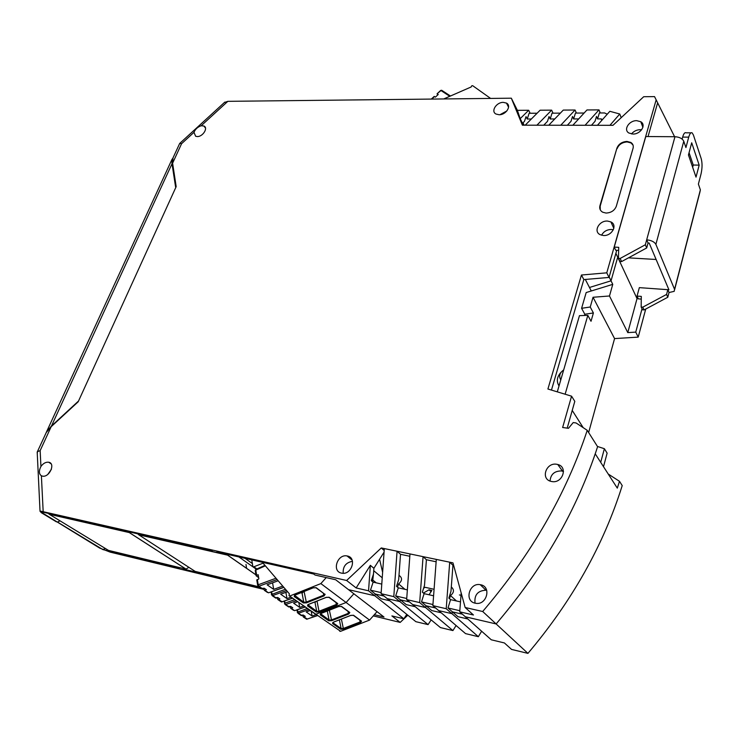 <?xml version="1.0" encoding="UTF-8"?>
<svg xmlns="http://www.w3.org/2000/svg" width="739" height="739" viewBox="0 0 739 739"><rect width="100%" height="100%" fill="white"/><g stroke="black" fill="none" stroke-linecap="round" stroke-linejoin="round"><path stroke-width="1.11" d="M263.657 589.316L110.194 552.125L99.58 548.033L40.118 511.508L119.191 529.577L125.667 531.692L124.152 530.713L211.428 550.657L212.869 551.645L218.338 552.901L216.906 551.913L313.733 574.037L315.054 575.034L335.682 579.755L348.512 589.648L374.784 595.754L368.549 590.803L356.152 587.948L370.359 565.335L373.897 568.291L384.068 552.144M584.124 113.039L575.459 113.067L573.612 118.942L572.522 116.494L570.988 121.344L567.349 125.251M407.365 589.879L398.303 587.828L396.52 586.332L398.681 579.672L400.52 554.315L397.074 551.239L393.795 596.622L399.854 601.574L387.245 598.645L381.093 593.694L384.326 548.578L381.278 547.95L384.188 550.5M551.451 390.081L583.828 279.573L581.454 275.019L547.913 389.01L571.57 396.178L574.803 401.351L567.201 428.13M433.599 595.8L424.103 593.657L421.507 601.897L432.943 604.53M452.915 630.579L425.562 607.55L426.107 605.786L425.562 607.55L412.63 604.548L406.653 599.588L419.678 602.59L425.562 607.55L412.63 604.548L440.416 627.577L452.915 630.579L456.092 625.517M441.192 612.77L431.761 610.571L426.107 605.786L435.613 607.985L426.107 605.786L421.507 601.897M393.795 596.622L381.093 593.694M436.306 559.405L449.709 562.194L446.217 608.714L451.908 613.666L438.652 610.59L432.86 605.638L436.306 559.405L423.068 556.652L419.678 602.59M415.253 606.719L406.247 604.622L400.418 599.846L399.854 601.574L400.418 599.846L395.67 595.948L406.736 598.498M398.303 587.828L395.67 595.948M436.13 561.769L426.403 559.737L423.068 556.652L384.326 548.578M432.86 605.638L446.217 608.714M406.653 599.588L409.988 553.927M389.952 600.825L381.342 598.821L375.347 594.036L374.784 595.754L375.347 594.036L384.012 596.05L375.347 594.036L370.47 590.156L381.167 592.613M571.57 396.178L562.628 427.502L568.467 428.306L573.205 422.569L576.069 422.957L587.237 430.32L597.602 446.707C577.187 509.337 543.359 568.42 496.128 623.947L465.33 616.788L496.128 623.947C541.493 570.684 574.526 513.974 595.228 453.82L617.296 488.128L619.504 481.311L622.22 485.606C603.477 545.206 572.051 601.13 527.932 653.378L482.687 611.504L465.154 607.504L452.97 562.878L449.709 562.194L452.942 565.289L450.984 591.274L448.878 598.137L450.559 599.634L448 607.994L459.834 610.71M524.173 125.196L522.99 122.822M467.796 618.968L457.912 616.668L452.453 611.883L451.908 613.666L452.453 611.883L448 607.994M452.453 611.883L462.402 614.183L452.453 611.883M376.225 582.84L372.807 580.06L372.327 581.491L373.537 573.372L372.807 580.06L371.772 579.219M400.418 599.846L409.489 601.943L400.418 599.846M351.339 559.284L351.145 558.379L351.339 559.284M218.338 552.901L219.372 552.467M125.667 531.692L126.628 531.276M517.392 110.342L528.69 110.277L520.191 118.665L517.392 110.342L511.333 98.195L522.381 125.187L525.189 125.196L540.098 110.213L551.636 110.148L553.031 113.159M525.189 125.196L536.911 125.205L551.636 110.148M560.365 113.132L552.051 113.169L550.176 118.979L549.04 116.55L547.479 121.353L543.738 125.214M585.076 125.27L572.836 125.26L586.969 109.954L598.996 109.889L585.076 125.27L597.445 125.288L609.841 111.303L619.762 114L609.952 125.307L597.445 125.288M426.403 559.737L424.5 585.399L422.366 592.161L424.103 593.657M674.642 289.568L699.925 192.075L700.369 189.84L698.392 184.076L701.043 173.905C702.309 168.196 702.373 163.143 701.228 158.719L693.394 134.951L692.12 132.844C690.863 132.216 689.736 133.648 688.73 137.131L685.921 147.569L683.769 141.251L655.881 244.36C654.385 241.819 651.318 240.304 646.69 239.824L648.048 243.02L649.184 243.076L656.121 259.481L628.473 257.846L656.121 259.481L668.915 289.762L639.337 287.637L637.036 296.08L638.339 298.87L641.267 299.092M615.883 253.292L617.712 257.209L618.478 257.255L617.712 257.209L611.033 280.82L589.473 287.48L611.033 280.82L609.158 276.977M554.758 118.97L550.176 118.979M602.525 119.552L601.121 118.896L601.758 120.42M583.828 279.573L609.028 277.439L616.732 250.29M452.942 565.289L453.672 565.446M609.028 277.439L606.774 272.83L581.454 275.019M527.932 653.378L511.545 649.405L504.395 642.948L491.296 639.798L459.741 611.837L461.182 592.937M356.152 587.948L346.619 580.484L381.278 547.95M381.777 584.096L373.13 582.147L371.292 580.651L373.481 574.083L373.897 568.291M460.499 601.879L450.559 599.634M560.735 125.242L548.754 125.224L563.284 110.083L575.062 110.019L560.735 125.242L572.836 125.26M585.306 279.444L591.283 290.972L612.76 284.358L609.481 295.979L593.038 297.263L614.571 338.591L638.21 337.123L635.752 332.107L627.78 332.615L637.036 298.593L617.712 257.209L611.033 280.82L612.76 284.358M607.273 114.203L604.567 112.947L599.366 112.975L597.546 118.905L596.502 116.429L595.006 121.335L591.468 125.279M609.952 125.307L612.991 125.307L643.706 96.726L654.532 96.606L674.596 136.724M578.674 118.933L573.612 118.942M531.35 119.007L527.221 119.007L526.039 116.614L524.459 121.362L522.51 123.302L523.147 125.187M619.762 114L621.213 117.658M520.191 118.665L522.51 123.302M37.273 453.58L37.384 451.714L40.146 450.624L51.176 426.699L78.195 401.776L176.178 186.644L172.603 163.199L173 157.906M44.867 435.52L46.243 432.546L51.176 426.699M373.13 582.147L370.47 590.156M600.28 112.965L598.996 109.889M346.619 580.484L40.017 510.991L41.273 512.672L56.229 521.743L57.448 522.03L60.081 520.875L57.448 522.03L102.86 549.585L179.328 568.088L177.997 567.238L182.856 568.356M648.038 136.558L657.461 103.432M527.221 119.007L529.133 113.261L537.105 113.233M597.546 118.905L601.121 118.896M576.402 113.067L575.062 110.019M370.359 565.335L368.549 590.803M400.52 554.315L409.822 556.264M193.978 132.346L195.632 136.244L197.211 136.558C202.828 136.881 208.546 127.699 203.816 125.99L201.174 125.759C197.71 126.969 195.308 129.159 193.978 132.346L181.582 143.699L179.679 143.458L179.42 144.013M465.154 607.504L473.45 614.996L459.741 611.837M536.911 125.205L548.754 125.224M224.407 102.499L227.843 101.335L201.174 125.759M587.237 430.32C566.092 494.197 531.239 554.592 482.687 611.504M656.167 99.783L606.774 272.83M511.333 98.195L227.843 101.335M48.672 462.226L48.663 462.226C45.827 461.912 43.25 463.325 40.931 466.457C38.761 470.882 38.908 473.995 41.393 475.787L42.419 476.119C49.356 477.782 55.85 463.251 48.672 462.226L51.093 463.833M632.861 134.045C640.528 134.406 646.597 124.9 640.778 121.723L636.741 120.669C629.065 120.365 623.051 129.87 628.944 133.038L632.861 134.045M503.324 102.37L506.492 103.109C511.887 105.76 505.993 115.025 499.065 114.748L495.989 114.028C490.539 111.386 496.386 102.13 503.324 102.37M551.839 481.542C562.481 483.731 568.273 466.937 557.788 464.508L556.744 464.277C546.103 462.171 540.357 478.974 550.98 481.366L551.839 481.542M475.168 603.181L475.759 603.292C486.807 605.426 491.684 586.6 480.646 584.761L480.248 584.688C469.293 582.36 464.046 601.121 475.168 603.181M603.384 235.501C611.781 236.286 617.952 225.081 610.894 221.912L607.569 221.072C599.163 220.342 593.057 231.556 600.197 234.697L603.384 235.501M341.455 573.113L341.898 573.196C351.644 575.173 357.122 557.612 347.339 556.005L347.044 555.95C337.4 553.825 331.626 571.312 341.455 573.113M616.936 148.105L599.957 205.654C599.246 208.546 600.16 210.726 602.701 212.213L606.035 213.054C611.135 212.823 614.562 210.55 616.308 206.255L633.055 148.29C633.683 145.768 632.935 143.809 630.81 142.433L626.949 141.426C621.961 141.796 618.626 144.022 616.936 148.105L600.179 206.135L600.29 209.876M530.14 113.261L528.69 110.277M641.628 129.796L640.186 129.676C636.593 129.815 633.702 131.237 631.503 133.944M499.961 114.693L506.852 110.97M563.497 471.5L561.501 470.937C554.462 470.946 550.647 474.318 550.047 481.052M486.724 590.387L485.939 590.221C477.791 590.627 474.152 594.941 475.038 603.153M613.333 229.774L611.43 229.469C606.913 229.561 603.634 231.483 601.583 235.224M352.485 561.326C345.917 562.499 342.813 566.49 343.192 573.279M633.046 145.14L631.014 142.941L627.152 141.934C622.164 142.304 618.829 144.521 617.148 148.604M51.397 469.311L47.85 474.364M593.399 312.966L590.239 307.008L581.593 308.302L584.817 314.241L593.399 312.966L591.024 321.271L587.828 315.359L565.132 394.229M638.256 298.685L637.036 298.593M642.015 308.847L635.752 332.107M638.21 337.123L645.729 309.041M456.48 600.964L450.467 595.56L449.506 598.692M478.345 636.695L465.552 633.619L438.652 610.59L451.908 613.666L478.345 636.695L481.634 631.235M557.298 391.855L579.459 315.645L587.828 315.359M583.191 427.65L572.226 410.422M581.593 308.302L586.184 292.542L591.283 290.972M590.239 307.008L593.038 297.263M584.457 315.47L584.817 314.241M374.34 614.691L384.003 617.019L348.512 589.648L374.784 595.754L403.817 618.783L391.892 615.92L400.178 622.414L407.826 615.208M403.817 618.783L406.792 614.377M609.481 295.979L627.78 332.615M608.234 474.032L619.504 481.311M603.504 466.697L607.135 453.146L604.373 448.712L597.454 446.467M428.075 624.612L415.872 621.684L387.245 598.645L399.854 601.574L428.075 624.612L431.151 619.901M450.467 595.56C454.115 592.641 454.393 589.768 451.307 586.942M588.641 432.537L614.571 338.591M405 589.343L398.598 583.939C402.367 580.715 402.506 577.843 398.995 575.321M397.545 587.191L398.598 583.939M252.359 563.543L244.997 558.324M604.373 448.712L600.705 462.337M429.008 594.766L431.881 590.461L428.989 589.814L423.419 593.066M423.632 588.17L425.119 587.302L434.079 589.297M459.418 594.941L460.997 595.292M167.383 564.614L167.457 565.215M431.086 591.653L428.989 589.814M249.172 584.438L249.265 585.011L184.103 569.242L184.999 568.873M245.985 564.448L246.614 568.383M379.578 559.284L382.617 572.356M105.4 548.504L102.86 549.585M162.247 563.377L162.321 563.977M249.265 585.011L254.9 586.378L254.807 585.796L254.9 586.378L260.581 587.745M400.178 622.414L373.278 615.892M184.103 569.242L182.773 568.393M561.28 372.003C556.966 376.613 556.208 381.259 559.026 385.934M563.681 369.906C559.654 372.872 558.684 376.206 560.781 379.892M563.016 372.188L561.446 377.601M175.9 187.244L78.306 401.536M172.834 158.275L171.891 159.578L172.011 163.744L175.577 186.884M78.122 401.397L51.462 426.024L46.529 431.872L45.144 434.92M655.881 244.36L674.559 289.337L674.18 291.351L669.026 292.524L667.825 289.688L666.578 294.427L642.773 307.156L641.166 307.027L641.304 296.404L637.036 296.08M696.018 177.129L688.452 154.968L691.704 142.784L699.168 165.13L696.018 177.129M683.769 141.251C682.393 138.535 679.464 137.029 674.966 136.724L645.332 244.766L646.699 247.953L648.048 243.02L649.184 243.076L668.915 289.762L667.825 289.688M690.974 132.835L686.069 132.817C684.804 132.189 683.658 133.611 682.651 137.094L682.115 139.08M689.053 152.696L693.256 165.028L692.655 167.282M646.699 247.953L621.601 261.578L619.91 261.477L618.46 258.354L618.719 247.334L614.238 247.094L615.698 250.235L618.645 250.392M614.238 247.094L645.784 136.539L674.966 136.724M645.332 244.766L620.15 258.456L621.601 261.578M620.15 258.456L618.46 258.354M669.026 292.524L667.788 297.254L666.578 294.427M699.168 165.13L693.256 165.028M667.788 297.254L644.066 309.927L642.773 307.156M644.066 309.927L642.459 309.798L641.166 307.027M48.266 513.374L49.227 514.252L129.288 532.579L185.988 569.113L108.485 550.389L49.227 514.252M188.87 567.312L185.988 569.113M130.914 532.256L129.288 532.579M443.76 98.943L471.149 86.971L471.815 85.742L472.72 85.715L490.613 98.426M449.783 96.31L440.98 90.546L437.091 93.751L437.682 95.008M437.368 93.871L438.227 94.5L435.354 97.151L434.19 96.421M137.63 533.789L138.766 534.814L227.612 555.155L255.962 574.896M259.324 586.895L195.124 571.376L138.766 534.814M229.459 554.777L227.612 555.155M290.048 595.893L320.855 583.588L346.101 602.507L315.756 614.303L346.101 602.507L369.565 620.086L340.624 631.3L289.023 595.689L289.383 593.842L263.084 563.164L253.459 566.952L252.803 566.259L251.759 559.876M320.855 583.588L326.222 577.593M346.101 602.507L353.861 593.777L346.101 602.507M340.624 631.3L289.346 595.911M278.178 580.771L267.13 584.826L273.689 589.371L272.571 582.831M261.615 588.456L264.22 588.216L266.419 589.731L264.396 590.35L263.518 588.475M282.732 586.082L273.689 589.371M258.668 577.658L256.091 575.736L258.179 574.693L258.862 578.877L256.839 580.244M280.875 601.62L277.882 599.578L277.014 597.786M277.882 599.578L279.887 598.969L277.762 597.509L275.194 597.731M303.424 591.754L302.075 593.26L301.207 592.641M316.116 601.417L315.008 602.516L314.417 602.091M285.882 592.327L287 598.608L291.166 597.103M287.563 591.717L280.672 594.221L287 598.608M289.531 595.957L315.257 614.035M369.565 620.086L377.038 611.652M340.143 631.365L339.644 631.097M297.734 601.703L293.605 603.181L299.711 607.421L298.796 602.442M288.155 606.599L290.695 606.386L292.746 607.791L290.769 608.382L289.919 606.664M303.812 605.952L299.711 607.421M306.103 618.857L303.341 616.973L302.491 615.328M303.341 616.973L305.281 616.391L303.304 615.042L300.801 615.236M328.227 610.636L327.017 611.116M339.986 619.633L339.293 619.901M311.174 611.098L312.107 616.012L316.153 614.58M310.278 610.479L306.214 611.929L312.107 616.012M181.582 143.699L172.603 163.199M40.931 466.457L40.146 450.624M43.158 511.296L41.393 475.787M599.957 205.654L600.179 206.135M382.229 577.787L373.722 570.72M51.462 426.024L172.011 163.744M700.369 189.84L674.559 289.337M688.73 137.131L682.651 137.094M441.682 90.26L440.666 90.454L442.024 90.5L450.467 96.015M434.504 96.523L431.733 99.072M238.873 556.929L256.313 569.206M324.56 594.082L316.283 587.745L313.29 587.745M315.747 587.625L316.283 587.745M277.125 579.542L258.909 586.23L262.659 588.789M283.758 587.283L268.553 592.826L264.858 590.295M335.959 602.497L336.356 604.437L337.196 603.403L337.769 603.606L329.234 597.306L326.305 597.324M328.707 597.195L329.234 597.306M308.717 604.28L307.535 605.897L316.301 612.068L319.35 611.975L336.716 605.149L337.769 603.606M308.551 604.345L326.139 597.38M295.424 594.877L294.233 596.539L303.332 602.941L306.454 602.867L324.088 595.874L325.151 594.285M295.24 594.941L313.114 587.81M294.473 595.357L294.233 596.539M302.075 593.26L303.747 602.202L306.094 602.146L323.728 595.154L324.088 595.874M304.08 591.486L306.454 602.867M307.858 604.705L316.708 611.338L316.301 612.068M307.775 604.77L307.535 605.897M323.34 593.186L323.728 595.154L324.883 594.322L316.015 587.782L313.225 587.838L294.565 595.292L303.747 602.202L303.332 602.941M276.007 578.24L258.207 584.78L258.909 586.23L258.438 586.286L262.188 588.844M317.013 601.066L318.999 611.273L336.356 604.437L336.716 605.149M257.338 579.496L258.207 584.78L257.643 585.196L258.438 586.286L257.643 585.196L256.784 579.912M256.655 575.311L255.796 570.083L265.366 565.825M256.147 569.455L255.297 570.841M282.27 601.832L278.344 599.523M292.709 598.184L281.448 602.008L292.589 598.1M315.008 602.516L316.708 611.338L318.999 611.273L319.35 611.975M285.448 589.26L271.361 594.59L276.22 598.073M271.536 591.874L272.608 595.597L286.547 590.535M307.867 604.696L326.241 597.408L328.975 597.343L337.307 603.495M253.976 566.887L256.904 568.947M268.931 592.687L283.85 587.385M267.509 592.484L264.396 590.35M348.014 611.393L348.411 613.305L349.251 612.298L349.824 612.511L341.594 606.433L338.721 606.451M341.076 606.322L341.594 606.433M296.33 600.715L285.688 604.548L289.18 606.931M305.189 606.913L294.667 610.682L291.231 608.336M359.754 620.058L360.161 621.942L361.565 621.176L353.63 615.319L350.813 615.347M353.122 615.208L353.63 615.319M333.76 621.998L332.587 623.522L340.744 629.259L343.663 629.157L360.503 622.626L361.565 621.176M333.612 622.053L350.665 615.402M321.41 613.259L320.227 614.82L328.679 620.769L331.663 620.677L348.762 613.998L349.824 612.511M321.243 613.315L338.564 606.507M320.458 613.739L320.227 614.82M327.349 611.347L329.077 620.058L331.321 619.984L348.411 613.305L348.762 613.998M329.363 610.192L331.663 620.677M361.103 621.046L353.371 615.347L350.757 615.43L333.705 622.081L332.984 622.811L341.132 628.547L340.744 629.259M332.818 622.478L332.587 623.522M320.55 613.675L329.077 620.058L328.679 620.769M294.778 599.634L285.023 603.153L285.236 604.594L288.718 606.978M341.39 619.079L343.321 628.473L360.161 621.942L360.503 622.626M284.663 601.093L285.023 603.153L284.46 603.56L285.236 604.594L284.062 601.306M307.424 619.079L303.794 616.926M317.585 615.587L306.657 619.245L317.484 615.513M339.377 619.966L341.132 628.547L343.321 628.473L343.663 629.157M307.406 608.465L297.226 612.308L301.808 615.569M297.411 609.823L298.445 613.268L308.92 609.527M320.56 613.666L338.656 606.534L341.335 606.46L349.362 612.382M295.009 610.562L305.309 606.996M293.651 610.349L290.769 608.382M37.384 451.714L46.243 432.546M224.85 102.093L179.679 143.458L172.483 159.033M40.017 510.991L37.19 451.945M642.893 127.311L640.778 121.723M506.492 103.109L508.571 107.22M562.545 471.168L557.788 464.508M613.832 228.369L610.894 221.912M205.47 127.986L203.816 125.99M631.014 142.941L630.81 142.433M352.124 560.107L347.044 555.95M485.939 590.221L480.248 584.688M167.328 564.605L167.402 565.233M46.529 431.872L171.891 159.578M129.39 532.597L186.089 569.132M440.693 90.426L437.091 93.751M434.218 96.403L431.317 99.081M227.732 555.174L255.943 574.822M256.091 575.736L255.241 570.499L255.897 569.39L264.959 565.353M270.936 592.087L272.146 595.652L275.758 598.119M256.525 569.113L253.459 566.952M296.81 610.035L297.993 613.315L301.355 615.615"/></g></svg>
